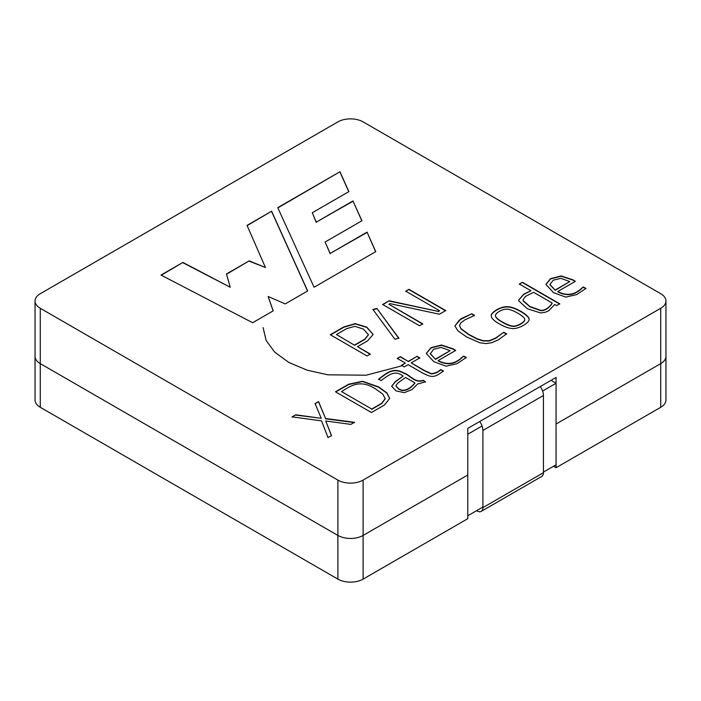 <?xml version="1.0" encoding="UTF-8"?>
<svg xmlns="http://www.w3.org/2000/svg" width="701" height="701" viewBox="0 0 701 701"><rect width="100%" height="100%" fill="white"/><g stroke="black" fill="none" stroke-linecap="round" stroke-linejoin="round"><path stroke-width="1.05" d="M339.959 171.745L277.754 207.662L314.083 287.244L375.736 251.65L367.061 232.136L330.18 253.429L325.071 242.038L361.935 220.754L352.954 200.95L316.256 222.147L312.287 212.745L348.87 191.618L339.959 171.745L277.859 207.89M530.955 290.766L519.318 284.045L522.42 282.258L559.74 303.805L556.638 305.592L554.719 304.488L548.892 310.666L545.15 312.313L540.602 312.953L527.336 308.703L518.784 300.895L518.661 300.072L523.77 294.113L530.955 290.766L523.77 294.411L518.67 300.159M499.173 323.801C493.951 320.83 491.313 318.193 491.252 315.879C490.621 312.155 501.688 305.881 508.032 306.758C514.955 306.793 530.096 315.8 529.036 319.358C529.544 323.021 517.636 329.593 511.818 328.489C508.243 328.164 504.028 326.605 499.173 323.801M408.455 361.295L417.069 356.318L419.82 357.913L411.207 362.881L423.974 370.251L431.238 373.615C435.067 373.335 438.195 371.994 440.605 369.602L443.435 371.004C434.007 377.997 431.982 377.751 422.431 372.941L408.113 364.669L404.302 366.877L401.542 365.282L405.353 363.083L397.265 358.413L400.359 356.616L408.455 361.585L417.069 356.318M381.204 380.547L378.593 379.215C387.741 372.1 393.384 367.254 403.732 372.906C410.444 375.044 414.589 383.132 423.211 380.292L425.551 381.817L417.63 383.999L412.022 389.572L404.302 392.665L396.056 390.895L391.657 386.269L395.224 381.659L403.119 376.078C394.829 369.637 388.713 374.965 381.204 380.547M371.407 412.53L335.499 391.798L348.555 384.253L362.505 381.248L378.785 386.97L386.978 392.989L389.695 398.431L384.472 404.994L371.407 412.53M321.575 420.88L292.08 416.867L295.699 414.773L321.277 418.322L315.056 403.601L318.569 401.568L325.579 418.515L354.487 422.3L350.868 424.394L325.755 420.994L331.512 435.566L327.998 437.599L321.575 420.88M388.897 304.295L422.729 323.827L419.452 325.72L382.676 304.488L389.125 300.764L438.37 311.419L439.58 310.727L405.721 291.178L408.946 289.32L445.722 310.552L439.378 314.214L390.054 303.629L388.897 304.295L422.729 324.116M376.884 308.44L398.851 338.162L394.891 339.231L372.906 309.456L376.884 308.44L398.851 338.46M367.061 355.968L330.285 334.736L343.709 326.981L355.197 323.643L366.754 327.113L373.16 334.447L367.666 340.817L357.51 346.671L370.338 354.075L367.061 355.968M363.109 121.886A17.832 10.296 0 0 0 337.891 121.886L40.272 293.71A17.832 10.296 0 0 0 35.05 300.992A17.832 10.296 0 0 0 40.272 308.274L337.891 480.097A17.832 10.296 0 0 0 363.109 480.097L660.728 308.274A17.832 10.296 0 0 0 665.95 300.992A17.832 10.296 0 0 0 660.728 293.71L363.109 121.886M455.711 350.43L438.169 360.551C446.879 365.309 454.923 364.143 462.301 357.072L463.676 356.082L466.314 357.484L457.183 363.609L446.064 366.194L433.84 361.69L426.261 353.453L430.913 347.731L441.49 345.006L453.345 348.923L455.711 350.43M474.481 315.424L464.886 319.849L460.557 323.143L459.514 325.728L461.074 328.725L468.82 334.395L477.039 338.741L483.182 340.668L489.289 340.668L495.782 337.97L503.677 332.274L506.63 333.807L498.63 339.678L491.743 342.719L485.767 343.578L479.721 342.728L466.629 336.962L457.876 330.828L454.923 325.886L461.048 318.718L471.843 313.733L474.481 315.424M575.381 281.338L557.821 291.476C566.513 296.234 574.557 295.068 581.953 287.997L583.328 286.998L585.957 288.409L576.835 294.525L565.716 297.11L553.492 292.615L545.904 284.378L550.557 278.647L561.142 275.922L572.997 279.848L575.381 281.338M273.206 310.85L252.632 322.723L161.002 275.064L182.908 262.419L230.235 287.27L226.458 273.986L249.162 260.877L265.46 267.51L247.024 225.407L271.602 211.211L307.66 290.95L285.228 303.91L268.132 296.505L273.206 310.85M35.05 300.992L35.05 356.327A17.832 10.296 0 0 0 40.272 363.609L337.891 535.433A17.832 10.296 0 0 0 363.109 535.433L467.777 474.998L467.777 518.687L363.109 579.114A17.832 10.296 0 0 1 337.891 579.114L40.272 407.29A17.832 10.296 0 0 1 35.05 400.008L35.05 356.327A17.832 10.296 0 0 0 40.272 363.609L337.891 535.433A17.832 10.296 0 0 0 363.109 535.433L467.777 474.998L467.777 428.407L556.059 377.436L556.059 424.035L660.728 363.609A17.832 10.296 0 0 0 665.95 356.327L665.95 400.008A17.832 10.296 0 0 1 660.728 407.29L556.059 467.725L553.536 466.261M330.539 334.876L343.709 327.279L355.197 323.932L366.754 327.402L373.16 334.447M370.338 354.364L357.51 346.671M354.618 345.006L364.765 339.144L368.454 334.701L363.381 329.067L354.846 326.342L346.609 328.655L336.454 334.517L354.618 345.295L364.765 339.433L368.454 334.85M354.618 345.295L336.454 334.517M372.906 309.754L376.884 308.738M382.676 304.777L389.125 300.764M389.125 301.053L438.37 311.419M438.37 311.717L439.58 310.727M405.721 291.476L408.946 289.32M408.946 289.609L445.722 310.841M292.08 417.156L295.699 414.773M295.699 415.071L321.277 418.322M315.056 403.89L318.569 401.568M318.569 401.857L325.579 418.515M325.579 418.804L354.487 422.598M331.512 435.856L325.755 420.994M335.744 391.947L348.555 384.551L362.505 381.546L378.785 387.259L386.882 393.182L389.695 398.545M341.571 391.614L371.758 409.042L381.616 403.347L385.2 398.641L382.737 394.093L375.491 388.871C360.48 379.337 351.367 385.252 341.571 391.614L371.758 409.042M371.758 409.331L381.616 403.636L385.2 398.93M378.593 379.504C387.741 372.389 393.384 367.543 403.732 373.204C410.444 375.342 414.589 383.421 423.211 380.582L423.211 380.292M423.211 380.582L425.551 382.106M391.657 386.435L395.224 381.949L403.119 376.078M414.904 382.877L405.555 377.48L398.028 382.851L395.837 385.787L398.343 388.52C405.012 393.445 412.135 386.391 414.904 382.877L414.904 383.167C412.135 386.689 405.012 393.743 398.343 388.81L398.343 388.52M395.837 385.778L398.343 388.81M417.069 356.616L419.82 358.202M440.605 369.602L440.605 369.891C438.195 372.284 435.067 373.624 431.238 373.913L423.974 370.54L411.207 362.881M440.605 369.891L443.435 371.293M401.542 365.571L405.353 363.083M397.265 358.702L400.359 356.616M400.359 356.914L408.455 361.585M435.584 359.061L450.147 350.658L441.174 347.433L433.647 349.273L430.274 353.803L435.584 359.35L450.147 350.658M463.676 356.082L462.301 357.361C454.923 364.441 446.879 365.598 438.169 360.849L438.169 360.551M463.676 356.371L466.314 357.773M426.261 353.602L430.913 348.02L441.49 345.295L453.345 349.212L455.422 350.535M430.248 353.558L435.584 359.35M459.514 325.72L461.074 329.014L468.82 334.684L477.039 339.03L483.182 340.958L489.289 340.958L495.782 338.268L503.677 332.274M503.677 332.572L506.63 334.105M454.923 325.991L459.392 320.042L471.843 313.733M471.843 314.022L474.481 315.713M495.493 315.765L495.493 316.011C495.651 317.667 497.912 319.726 502.275 322.188C506.35 324.545 509.653 325.904 512.186 326.263C516.067 327.358 525.18 322.399 524.725 319.761M502.275 321.899C506.35 324.256 509.653 325.615 512.186 325.974C516.067 327.069 525.18 322.11 524.725 319.472C525.364 316.826 512.44 309.448 507.612 309.211C503.344 308.405 494.932 313.102 495.493 315.722C495.651 317.369 497.912 319.428 502.275 321.899M491.261 316.002C490.902 312.287 501.802 306.179 508.032 307.047C514.823 307.056 529.746 315.906 529.036 319.463M519.318 284.343L522.42 282.258M522.42 282.547L559.74 304.094M552.134 302.99L533.636 292.317L525.461 296.392L523.051 299.765L523.235 300.703L529.877 306.468L540.524 310.289C545.466 311.069 550.82 305.82 552.134 302.99L552.134 303.288C550.82 306.118 545.466 311.358 540.524 310.587L540.524 310.289M523.051 299.914L523.235 301.001L529.877 306.766L540.524 310.587M555.236 289.986L569.799 281.574L560.844 278.341L553.291 280.198L549.926 284.457L555.236 290.275L569.799 281.574M583.328 286.998L581.953 288.286C574.557 295.366 566.513 296.523 557.821 291.765L557.821 291.476M583.328 287.296L585.957 288.698M545.904 284.527L550.557 278.945L561.142 276.212L572.997 280.137L575.083 281.443M549.926 284.746L555.236 290.275M161.274 275.204L182.908 262.419M182.908 262.709L230.235 287.27M226.528 274.24L249.162 260.877M249.162 261.166L265.46 267.51M247.129 225.634L271.602 211.211M271.602 211.509L307.564 291.011M273.118 310.894L268.132 296.505M375.631 251.712L367.061 232.136M367.061 232.425L330.18 253.429M330.18 253.718L325.071 242.038M361.83 220.815L352.954 200.95M352.954 201.24L316.256 222.147M316.256 222.436L312.287 212.745M348.774 191.68L339.959 172.043M263.112 327.604L266.091 340.379L274.617 352.051L288.707 362.373L307.152 370.181L327.884 374.816L366.132 375.201L401.945 365.808M476.61 510.678L477.109 510.968A8.202 4.741 -120 0 0 481.219 511.38A8.202 4.741 -120 0 0 482.91 507.62L482.91 430.449A10.699 6.178 -120 0 0 479.738 421.503M481.219 511.38L541.75 476.426A8.202 4.741 -120 0 0 543.441 472.676L543.441 395.495A10.699 6.178 -120 0 0 540.269 386.549M556.059 467.725L556.059 424.035L660.728 363.609A17.832 10.296 0 0 0 665.95 356.327L665.95 300.992M482.078 425.971L467.777 434.226L467.777 515.778L482.91 507.042M543.441 472.088L556.059 464.807L556.059 383.263L551.012 380.354M556.059 383.263L542.609 391.027M40.272 308.274L40.272 407.29M337.891 480.097L337.891 579.114M363.109 480.097L363.109 579.114M660.728 308.274L660.728 407.29M482.91 430.449L543.441 395.495M482.91 507.62L543.441 472.676"/></g></svg>
